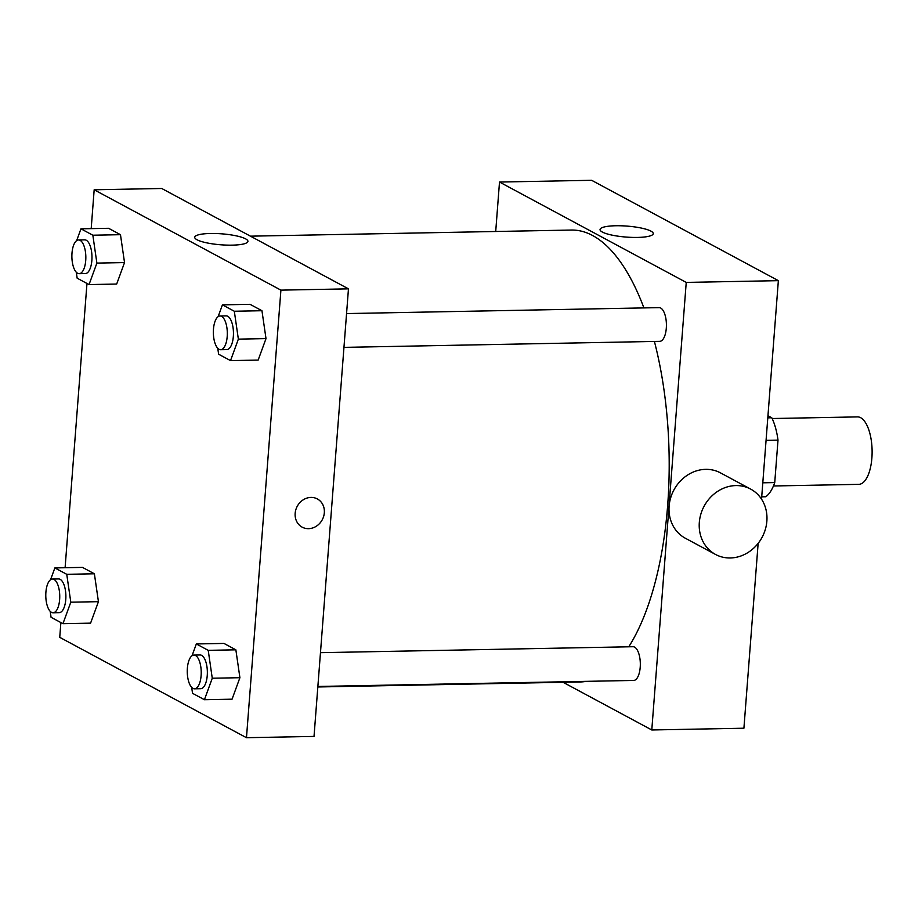 <?xml version="1.0" encoding="UTF-8"?>
<svg xmlns="http://www.w3.org/2000/svg" width="918" height="918" viewBox="0 0 918 918"><rect width="100%" height="100%" fill="white"/><g stroke="black" fill="none" stroke-linecap="round" stroke-linejoin="round"><path stroke-width="1.38" d="M773.438 485.978L858.8 484.348A33.736 13.954 -91.1 0 0 872.1 450.359A33.736 13.954 -91.1 0 0 857.515 416.898L772.153 418.528M767.964 415.716L771.786 417.77A45.957 19.003 -91.1 0 1 778.005 440.124L774.735 482.581A45.957 19.003 -91.1 0 1 765.715 496.753L761.722 496.833M767.804 417.851L771.786 417.77M762.801 482.811L774.735 482.581M766.071 440.353L778.005 440.124M495.709 231.497L499.507 182.051L591.628 180.295L778.361 280.656L761.538 499.151M758.142 543.387L743.913 728.215L651.791 729.971L563.078 682.292M317.869 686.469L633.661 680.445A16.868 6.977 -91.1 0 0 640.316 663.45A16.868 6.977 -91.1 0 0 633.018 646.72L320.462 652.675M499.507 182.051L686.239 282.411L651.791 729.971M346.556 313.577L659.113 307.622A16.868 6.977 88.9 0 1 666.411 324.352A16.868 6.977 88.9 0 1 659.755 341.347L343.963 347.371M250.453 236.167L571.34 230.051A226 93.464 88.9 0 1 643.908 307.909M654.408 341.45A226 93.464 88.9 0 1 628.761 646.8M586.212 681.351A226 93.464 88.9 0 1 579.958 681.971L317.823 686.974M637.517 237.429A26.691 5.508 -175.6 0 1 600.039 229.534A26.691 5.508 -175.6 0 1 627.074 226.103A26.691 5.508 -175.6 0 1 653.26 233.631A26.691 5.508 -175.6 0 1 637.517 237.429M686.239 282.411L778.361 280.656M715.535 554.461L685.321 538.223A37.11 32.91 -61.7 0 1 670.656 497.877A37.11 32.91 -61.7 0 1 705.678 469.35A37.11 32.91 -61.7 0 1 720.458 472.862L750.66 489.099A37.11 32.91 118.3 0 0 735.88 485.576A37.11 32.91 118.3 0 0 700.859 514.103A37.11 32.91 118.3 0 0 715.535 554.461A37.11 32.91 118.3 0 0 762.078 537.351A37.11 32.91 118.3 0 0 750.66 489.099M91.192 228.628L94.175 189.785L161.74 188.488L348.461 288.849L314.025 736.42L246.472 737.705L59.739 637.344L60.875 622.565M218.117 316.676L222.431 304.856L250.063 304.328L261.951 310.72L266.002 338.604L258.153 360.086L266.002 338.604L238.359 339.132L230.521 360.613L218.622 354.222L217.761 348.289M50.547 579.74L54.862 567.921L82.494 567.393L94.382 573.784L98.433 601.669L90.584 623.15L98.433 601.669L70.801 602.197L62.952 623.678L51.064 617.286L50.203 611.354M94.175 189.785L280.908 290.134L246.472 737.705M65.098 567.726L86.969 283.467M192.023 655.773L196.337 643.954L223.969 643.426L235.857 649.818L239.908 677.702L232.059 699.183L239.908 677.702L212.265 678.23L204.427 699.711L192.539 693.32L191.678 687.387M76.642 240.642L80.956 228.823L108.588 228.295L120.476 234.687L124.527 262.571L116.678 284.052L124.527 262.571L96.883 263.099L89.046 284.58L77.158 278.188L76.297 272.256M280.908 290.134L348.461 288.849M210.463 233.482A26.691 5.508 -175.6 0 1 247.929 241.365A26.691 5.508 -175.6 0 1 220.894 244.796A26.691 5.508 -175.6 0 1 194.719 237.269A26.691 5.508 -175.6 0 1 210.463 233.482M317.33 498.922A16.019 14.206 -61.7 0 1 324.329 512.76A16.019 14.206 -61.7 0 1 302.16 527.15A16.019 14.206 -61.7 0 1 297.237 506.311A16.019 14.206 -61.7 0 1 317.33 498.933A16.019 14.206 -61.7 0 1 324.329 512.76A16.019 14.206 -61.7 0 1 302.16 527.15M80.956 228.823L92.844 235.215L96.883 263.099M79.177 273.679L85.317 273.564A16.868 6.977 -91.1 0 0 91.972 256.57A16.868 6.977 -91.1 0 0 84.674 239.839L78.535 239.954A16.868 6.977 -91.1 0 0 71.994 253.127A16.868 6.977 -91.1 0 0 79.177 273.679A16.868 6.977 -91.1 0 0 85.833 256.684A16.868 6.977 -91.1 0 0 78.535 239.954M89.046 284.58L116.678 284.052M108.588 228.295L120.476 234.687L124.527 262.571M92.844 235.215L120.476 234.687M222.431 304.856L234.319 311.248L238.359 339.132M220.653 349.712L226.792 349.597A16.868 6.977 -91.1 0 0 233.447 332.603A16.868 6.977 -91.1 0 0 226.149 315.872L220.01 315.987A16.868 6.977 -91.1 0 0 213.469 329.16A16.868 6.977 -91.1 0 0 220.653 349.712A16.868 6.977 -91.1 0 0 227.308 332.718A16.868 6.977 -91.1 0 0 220.01 315.987M230.521 360.613L258.153 360.086M250.063 304.328L261.951 310.72L266.002 338.604M234.319 311.248L261.951 310.72M54.862 567.921L66.75 574.312L70.801 602.197M53.083 612.776L59.222 612.662A16.868 6.977 -91.1 0 0 65.878 595.667A16.868 6.977 -91.1 0 0 58.58 578.937L52.441 579.051A16.868 6.977 -91.1 0 0 45.9 592.225A16.868 6.977 -91.1 0 0 53.083 612.776A16.868 6.977 -91.1 0 0 59.739 595.782A16.868 6.977 -91.1 0 0 52.441 579.051M62.952 623.678L90.584 623.15M82.494 567.393L94.382 573.784L98.433 601.669M66.75 574.312L94.382 573.784M196.337 643.954L208.225 650.346L212.265 678.23M194.559 688.81L200.698 688.695A16.868 6.977 -91.1 0 0 207.353 671.701A16.868 6.977 -91.1 0 0 200.055 654.97L193.916 655.085A16.868 6.977 -91.1 0 0 187.375 668.258A16.868 6.977 -91.1 0 0 194.559 688.81A16.868 6.977 -91.1 0 0 201.214 671.815A16.868 6.977 -91.1 0 0 193.916 655.085M204.427 699.711L232.059 699.183M223.969 643.426L235.857 649.818L239.908 677.702M208.225 650.346L235.857 649.818"/></g></svg>
